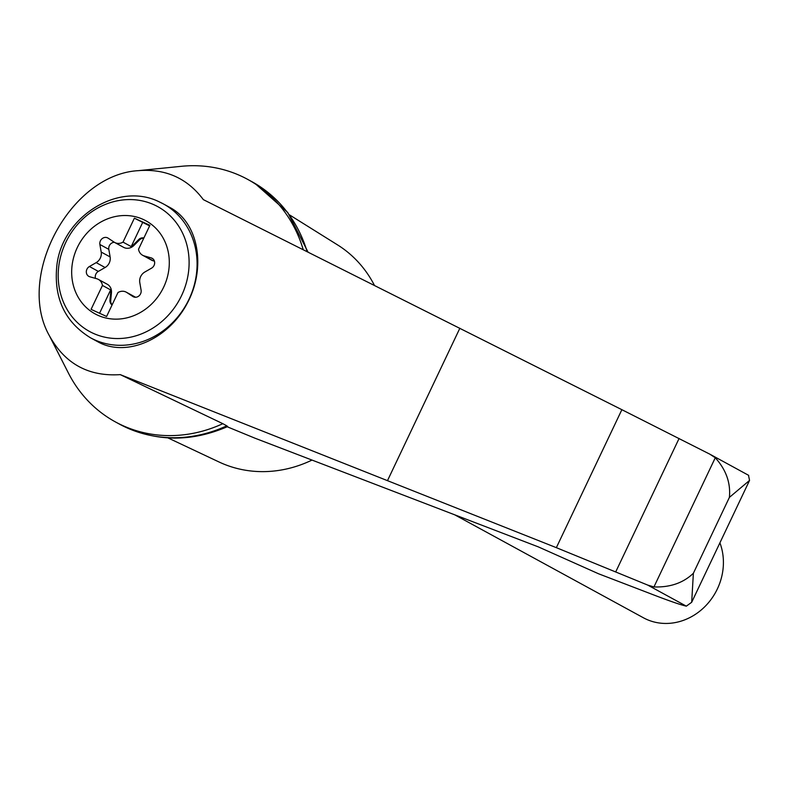 <?xml version="1.0" encoding="UTF-8"?>
<svg xmlns="http://www.w3.org/2000/svg" width="789" height="789" viewBox="0 0 789 789"><rect width="100%" height="100%" fill="white"/><g stroke="black" fill="none" stroke-linecap="round" stroke-linejoin="round"><path stroke-width="1.18" d="M203.345 199.637C187.279 178.206 165.631 168.55 138.4 170.651C70.556 174.379 15.622 276.219 49.372 335.69C64.876 363.729 88.496 376.708 120.253 374.627L556.353 547.665L621.87 409.688L203.345 199.637M303.242 249.709A138.134 123.676 -61.4 0 0 247.726 179.409A138.134 123.676 -61.4 0 0 181.253 166.321L138.4 170.651M49.372 335.69L68.426 373.089A138.134 123.676 -61.4 0 0 115.401 421.908A138.134 123.676 -61.4 0 0 222.843 423.683L120.253 374.627M556.353 547.665L647.641 585.053L653.943 586.937L715.278 457.758L709.804 454.158L621.87 409.688M653.943 586.937C670.167 587.48 683.304 582.923 693.373 573.268L691.687 602.273L686.331 606.159C680.315 604.778 668.303 600.597 650.294 593.624L598.545 573.771L538.404 546.915L255.015 438.211L227.193 426.77M748.485 475.264L749.55 480.412L729.401 497.386L693.373 573.268M748.741 475.392L709.804 454.158M615.844 571.64L679.073 438.497M159.625 202.043A76.208 68.239 118.6 0 1 163.451 203.957L170.089 207.576C198.611 222.794 206.56 267.846 187.052 303.647C167.958 339.684 126.181 357.595 97.944 341.844L90.439 337.751A76.208 68.239 118.6 0 0 186.845 303.538A76.208 68.239 118.6 0 0 163.451 203.957L159.506 201.984C118.557 181.204 62.124 216.59 56.857 265.577C53.563 297.877 64.757 321.932 90.439 337.751M143.233 219.441A53.041 47.488 118.6 0 1 146.527 308.41A53.041 47.488 118.6 0 1 71.71 274.148A53.041 47.488 118.6 0 1 143.233 219.441M126.842 292.522A9.527 8.531 -61.4 0 0 126.289 292.186A9.527 8.531 -61.4 0 0 117.965 292.541L106.604 316.478L91.08 309.367L102.452 285.44A9.527 8.531 -61.4 0 0 98.359 279.395A9.527 8.531 -61.4 0 0 96.761 278.744L89.798 276.781A5.72 5.119 -61.4 0 1 88.841 276.387A5.72 5.119 -61.4 0 1 86.326 271.544A5.72 5.119 -61.4 0 1 89.413 266.514L96.169 262.629A9.527 8.531 -61.4 0 0 101.189 252.056L99.878 244.482A5.72 5.119 -61.4 0 1 102.087 238.692A5.72 5.119 -61.4 0 1 107.797 237.962A5.72 5.119 -61.4 0 1 108.132 238.17L114.139 242.144A9.527 8.531 -61.4 0 0 114.701 242.479A9.527 8.531 -61.4 0 0 123.015 242.124L134.377 218.188L149.9 225.299L138.529 249.225A9.527 8.531 -61.4 0 0 142.631 255.271A9.527 8.531 -61.4 0 0 144.219 255.922L151.182 257.885A5.72 5.119 -61.4 0 1 152.139 258.279A5.72 5.119 -61.4 0 1 154.654 263.122A5.72 5.119 -61.4 0 1 151.567 268.152L144.821 272.027A9.527 8.531 -61.4 0 0 139.791 282.61L141.103 290.184A5.72 5.119 -61.4 0 1 138.894 295.974A5.72 5.119 -61.4 0 1 133.183 296.694A5.72 5.119 -61.4 0 1 132.858 296.496L126.842 292.522L135.54 297.266A9.527 8.531 -61.4 0 0 135.225 297.058A9.527 8.531 -61.4 0 0 134.643 296.772M112.146 304.81A5.72 5.119 -61.4 0 1 110.716 300.56L111.456 292.699L110.707 292.295A9.527 8.531 -61.4 0 0 110.638 289.908L102.452 285.44M110.638 289.908L99.562 313.253M110.707 292.295L109.967 300.145A5.72 5.119 -61.4 0 0 112.068 304.958M111.456 292.699A9.527 8.531 -61.4 0 0 107.294 284.267L98.359 279.395M114.346 242.282A5.72 5.119 -61.4 0 0 108.813 249.354L110.125 256.928A9.527 8.531 -61.4 0 1 105.105 267.51L98.349 271.396A5.72 5.119 -61.4 0 0 95.489 278.389M149.614 225.881L134.377 218.188M142.631 255.271L151.567 260.153A9.527 8.531 -61.4 0 0 153.155 260.794L144.219 255.922M142.572 222.656L131.211 246.592L123.015 242.124M123.074 247.026A9.527 8.531 -61.4 0 0 123.636 247.361A9.527 8.531 -61.4 0 0 133.854 245.517L133.114 245.113A9.527 8.531 -61.4 0 1 131.211 246.592M143.874 237.992A5.72 5.119 -61.4 0 0 138.765 239.501L133.114 245.113M143.746 238.248A5.72 5.119 -61.4 0 0 139.515 239.905L133.854 245.517M154.427 261.159L153.155 260.794M719.913 542.832A57.153 51.177 118.6 0 1 704.498 606.997A57.153 51.177 118.6 0 1 643.429 617.787L454.681 514.803M307.108 251.652A138.134 123.676 -61.4 0 0 254.985 183.442A138.134 123.676 -61.4 0 0 251.661 181.549L247.726 179.409M115.401 421.908L119.336 424.058A138.134 123.676 -61.4 0 0 122.729 425.833A138.134 123.676 -61.4 0 0 226.778 425.823L222.843 423.683M715.278 457.758C726.077 469.731 730.782 482.937 729.401 497.386M226.778 425.823L227.715 426.524M167.919 437.885L219.066 461.999A123.843 110.884 -61.4 0 0 312.02 460.076M374.459 285.421A123.843 110.884 -61.4 0 0 337.534 244.886L289.583 214.924M647.641 585.053L686.331 606.159M387.675 480.254L459.859 328.234M154.151 204.834A71.128 63.682 118.6 0 1 158.569 324.151A71.128 63.682 118.6 0 1 58.238 278.192A71.128 63.682 118.6 0 1 154.151 204.834M110.716 300.56L109.967 300.145M98.349 271.396L89.413 266.514M105.105 267.51L96.169 262.629M139.515 239.905L138.765 239.501M152.987 258.871L151.182 257.885M133.538 296.871L132.858 296.496M108.813 249.354L99.878 244.482M110.125 256.928L101.189 252.056M749.55 480.412L691.687 602.273M126.289 292.186L135.225 297.058M114.701 242.479L123.636 247.361M227.725 426.533C191.589 442.146 156.587 441.909 122.729 425.833M254.985 183.442L287.709 212.438L308.065 252.135"/></g></svg>
